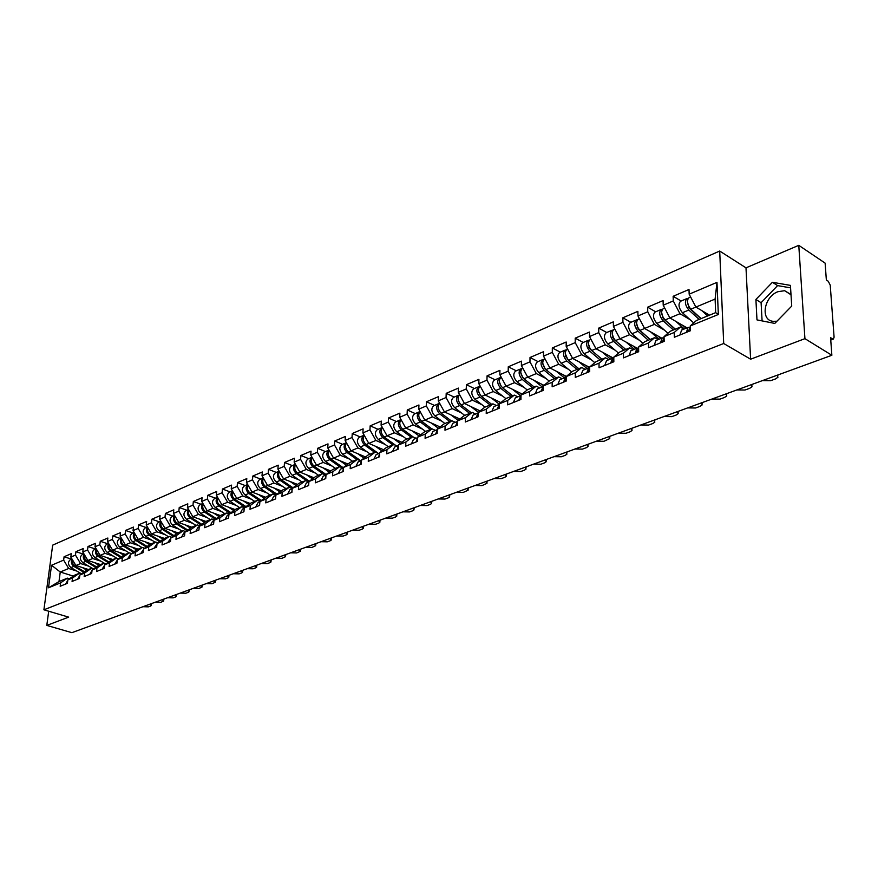 <?xml version="1.0" encoding="UTF-8"?>
<svg xmlns="http://www.w3.org/2000/svg" width="878" height="878" viewBox="0 0 878 878"><rect width="100%" height="100%" fill="white"/><g stroke="black" fill="none" stroke-linecap="round" stroke-linejoin="round"><path stroke-width="1.32" d="M776.964 321.205L773.222 321.337C760.063 320.371 763.904 296.709 777.952 291.694L784.636 290.695L791.001 294.536M719.697 251.042L52.68 545.139L43.9 609.804L723.702 343.507L719.697 251.042L745.993 267.834L750.613 359.201L804.928 338.656L798.771 245.335L745.993 267.834M798.771 245.335L825.122 263.115L826.352 279.983L828.25 281.245L830.226 285.141L834.089 337.207L833.387 339.062L830.753 340.049M73.302 576.111L60.253 572.006L51.539 565.267L48.499 587.799L60.637 582.838L60.176 586.263L67.397 583.332L67.836 579.897L74.641 575.178L79.316 573.268L81.402 573.927M51.539 565.267L63.644 560.12L64.083 556.751L71.425 559.11M88.48 569.515L75.892 565.498L70.822 557.069L71.261 553.678L64.083 556.751M70.822 557.069L75.475 555.094L75.914 551.691L83.289 554.095M100.542 564.576L87.899 560.482L82.795 551.977L83.234 548.563L75.914 551.691M82.795 551.977L87.537 549.957L87.976 546.533L95.373 548.98M112.834 559.538L100.136 555.39L95 546.796L95.428 543.35L87.976 546.533M95 546.796L99.829 544.733L100.257 541.276L107.698 543.756M125.356 554.413L112.614 550.188L107.434 541.506L107.862 538.027L100.257 541.276M107.434 541.506L112.362 539.41L112.779 535.92L120.253 538.444M138.131 549.178L125.334 544.887L120.121 536.107L120.527 532.606L112.779 535.92M120.121 536.107L125.148 533.978L125.554 530.466L133.05 533.023M151.148 543.844L138.307 539.476L133.05 530.619L133.456 527.085L125.554 530.466M133.05 530.619L138.175 528.435L138.581 524.89L146.099 527.502M164.427 538.412L151.532 533.967L146.231 525.011L146.637 521.444L138.581 524.89M146.231 525.011L151.466 522.783L151.861 519.216L159.412 521.872M177.971 532.858L165.031 528.336L159.686 519.293L160.081 515.693L151.861 519.216M159.686 519.293L165.02 517.021L165.404 513.421L172.988 516.121M709.49 315.169L695.892 307.08L689.164 294.185L716.975 282.365L718.336 314.489L690.251 325.947L690.415 330.732L674.348 337.251L674.205 332.488L664.053 336.636L664.174 341.377L648.557 347.71L648.458 342.991L638.58 347.029L638.668 351.716L623.468 357.873L623.402 353.219L613.788 357.137L613.843 361.78L599.059 367.772L599.015 363.163L589.665 366.982L589.687 371.57L575.299 377.408L575.288 372.854L566.178 376.563L566.167 381.107L552.152 386.792L552.174 382.281L543.295 385.903L543.262 390.392L529.61 395.934L529.654 391.467L521.005 395.001L520.95 399.446L507.638 404.846L507.714 400.423L499.286 403.858L499.198 408.259L486.225 413.527L486.313 409.148L478.104 412.506L477.994 416.863L465.34 421.989L465.461 417.665L457.438 420.935L457.317 425.248L444.97 430.253L445.113 425.962L437.288 429.155L437.134 433.425L425.095 438.309L425.259 434.061L417.621 437.178L417.456 441.404L405.691 446.178L405.877 441.974L398.425 445.014L398.239 449.196L386.759 453.849L386.957 449.69L379.68 452.664L379.472 456.801L368.255 461.345L368.486 457.229L361.374 460.127L361.143 464.232L350.19 468.676L350.432 464.594L343.485 467.425L343.243 471.497L332.542 475.832L332.795 471.793L326.012 474.559L325.749 478.587L315.29 482.834L315.553 478.828L308.924 481.528L308.639 485.523L298.421 489.672L298.707 485.699L292.22 488.355L291.924 492.306L281.926 496.355L282.222 492.426L275.879 495.016L275.571 498.934L265.793 502.896L266.1 499L259.899 501.536L259.581 505.421L250 509.295L250.329 505.443L244.26 507.923L243.919 511.764L234.558 515.562L234.898 511.742L228.949 514.168L228.609 517.976L219.434 521.686L219.785 517.899L213.969 520.281L213.617 524.045L204.64 527.689L205.002 523.936L199.295 526.262L198.933 530.005L190.142 533.572L190.515 529.851L184.929 532.123L191.81 527.195L178.794 522.597L173.416 513.454L173.8 509.833L165.404 513.421M173.416 513.454L178.86 511.139L179.233 507.506L186.849 510.25M205.968 521.455L192.842 516.747L187.42 507.495L187.793 503.84L179.233 507.506M187.42 507.495L192.984 505.135L193.347 501.47L200.985 504.268M220.433 515.595L207.186 510.766L201.72 501.415L202.083 497.738L193.347 501.47M201.72 501.415L207.395 499.011L207.746 495.313L215.417 498.166M235.205 509.613L221.827 504.663L216.317 495.214L216.668 491.493L207.746 495.313M216.317 495.214L222.112 492.745L222.452 489.024L230.146 491.921M250.296 503.511L236.775 498.43L231.232 488.87L231.562 485.128L222.452 489.024M231.232 488.87L237.148 486.357L237.477 482.593L245.192 485.556M265.705 497.277L252.041 492.075L246.455 482.406L246.784 478.62L237.477 482.593M246.455 482.406L252.491 479.838L252.82 476.041L260.557 479.048M281.388 490.89L267.647 485.567L262.006 475.788L262.324 471.969L252.82 476.041M262.006 475.788L268.185 473.165L268.492 469.335L276.263 472.408M297.532 484.415L283.583 478.927L277.898 469.028L278.205 465.175L268.492 469.335M277.898 469.028L284.209 466.35L284.505 462.486L292.308 465.614M313.973 477.775L299.881 472.134L294.152 462.124L294.437 458.239L284.505 462.486M294.152 462.124L300.594 459.381L300.88 455.484L308.705 458.678M330.776 470.981L316.53 465.197L310.757 455.067L311.031 451.138L300.88 455.484M310.757 455.067L317.353 452.258L317.616 448.318L325.464 451.577M347.962 464.045L333.563 458.096L327.746 447.846L327.999 443.884L317.616 448.318M327.746 447.846L334.485 444.97L334.737 440.997L342.607 444.323M365.544 456.966L350.981 450.831L345.12 440.46L345.361 436.465L334.737 440.997M345.12 440.46L352.012 437.518L352.254 433.512L360.134 436.904M383.532 449.712L368.804 443.401L362.888 432.898L363.119 428.87L352.254 433.512M362.888 432.898L369.956 429.902L370.165 425.852L378.078 429.309M401.948 442.303L387.044 435.806L381.085 425.171L381.282 421.089L370.165 425.852M381.085 425.171L388.306 422.099L388.504 418.005L396.428 421.539M420.792 434.72L405.713 428.025L399.699 417.248L399.885 413.143L388.504 418.005M399.699 417.248L407.107 414.109L407.282 409.971L415.217 413.582M440.097 426.96L424.831 420.057L418.762 409.148L418.938 404.988L407.282 409.971M418.762 409.148L426.346 405.921L426.51 401.751L434.467 405.438M459.863 419.025L444.411 411.892L438.298 400.84L438.44 396.647L426.51 401.751M438.298 400.84L446.057 397.536L446.2 393.333L454.167 397.097M480.112 410.904L464.473 403.529L458.305 392.334L458.426 388.098L446.2 393.333M458.305 392.334L466.262 388.954L466.383 384.707L474.361 388.548M500.877 402.585L485.029 394.968L478.806 383.62L478.916 379.34L466.383 384.707M478.806 383.62L486.961 380.152L487.06 375.861L495.049 379.79M522.158 394.068L506.101 386.177L499.834 374.686L499.911 370.362L487.06 375.861M499.834 374.686L508.197 371.131L508.263 366.784L516.264 370.812M543.987 385.343L527.722 377.178L521.389 365.522L521.444 361.154L508.263 366.784M521.389 365.522L529.961 361.868L530.016 357.489L538.016 361.604M566.376 376.399L549.88 367.937L543.504 356.117L543.526 351.705L530.016 357.489M543.504 356.117L552.306 352.374L552.317 347.951L560.329 352.155M589.665 367.399L572.632 358.454L566.189 346.47L566.189 342.014L552.317 347.951M566.189 346.47L575.222 342.629L575.211 338.162L583.222 342.464M610.682 363.064L612.493 358.224L613.426 358.103L595.975 348.72L589.478 336.57L589.456 332.071L575.211 338.162M589.478 336.57L598.752 332.619L598.719 328.109L606.731 332.51M637.132 348.193L619.956 338.732L613.404 326.396L613.338 321.853L598.719 328.109M613.404 326.396L622.93 322.347L622.853 317.781L630.865 322.303M661.727 338.151L644.573 328.471L637.966 315.959L637.878 311.361L622.853 317.781M637.966 315.959L647.755 311.789L647.657 307.179L655.646 311.8M687.002 327.845L669.881 317.924L663.208 305.226L663.088 300.572L647.657 307.179M663.208 305.226L673.272 300.945L673.141 296.281L681.119 301.022M689.164 294.185L689 289.499L673.141 296.281M67.836 579.897L72.512 577.998L72.062 581.445L79.415 578.459L79.854 574.991L84.617 573.049L84.178 576.528L91.674 573.488L92.102 569.998L96.964 568.022L96.525 571.523L104.164 568.428L104.592 564.905L109.541 562.886L109.113 566.42L116.906 563.259L117.323 559.714L122.371 557.651L121.954 561.218L129.9 557.991L130.306 554.413L135.464 552.306L135.047 555.906L143.158 552.613L143.553 549.002L148.81 546.862L148.404 550.484L156.679 547.137L157.063 543.493L162.43 541.309L162.035 544.964L170.475 541.539L170.859 537.863L176.324 535.635L175.94 539.322L184.556 535.832L184.929 532.123M88.777 566.189L80.556 563.544L74.751 565.981L84.497 571.765M80.556 563.544L75.475 555.094M72.512 577.998L79.316 573.268M100.926 561.196L92.662 558.507L86.703 560.998L96.558 566.892M79.854 574.991L86.67 570.25L91.433 568.307L93.562 568.988M92.662 558.507L87.537 549.957M84.617 573.049L91.433 568.307M113.306 556.103L104.987 553.359L98.885 555.917L108.839 561.931M92.102 569.998L98.929 565.234L103.791 563.248L105.953 563.95M104.987 553.359L99.829 544.733M96.964 568.022L103.791 563.248M125.927 550.912L117.564 548.124L112.614 550.188M104.592 564.905L111.429 560.12L116.379 558.09L118.596 558.814M117.564 548.124L112.362 539.41M109.541 562.886L116.379 558.09M138.801 545.622L130.372 542.78L123.963 545.468L134.136 551.713M117.323 559.714L124.171 554.896L129.22 552.833L131.48 553.579M130.372 542.78L125.148 533.978M122.371 557.651L129.22 552.833M151.916 540.233L143.443 537.336L138.307 539.476M130.306 554.413L137.166 549.573L142.313 547.466L144.629 548.245M143.443 537.336L138.175 528.435M135.464 552.306L142.313 547.466M165.294 534.735L156.778 531.783L151.532 533.967M143.553 549.002L150.412 544.151L155.669 542L158.04 542.802M156.778 531.783L151.466 522.783M148.81 546.862L155.669 542M178.947 529.116L170.376 526.109L165.031 528.336M157.063 543.493L163.934 538.609L169.289 536.414L171.715 537.259M170.376 526.109L165.02 517.021M162.43 541.309L169.289 536.414M192.875 523.398L184.259 520.325L178.794 522.597M170.859 537.863L177.729 532.957L183.195 530.718L185.675 531.596M184.259 520.325L178.86 511.139M176.324 535.635L183.195 530.718M207.087 517.559L198.417 514.42L192.842 516.747M191.81 527.195L197.385 524.912L199.921 525.812M198.417 514.42L192.984 505.135M190.515 529.851L197.385 524.912M221.596 511.6L212.871 508.395L205.397 511.534L216.306 518.591M199.295 526.262L206.176 521.312L211.872 518.975L214.473 519.919M212.871 508.395L207.395 499.011M205.002 523.936L211.872 518.975M236.412 505.508L227.632 502.249L221.827 504.663M213.969 520.281L220.85 515.298L226.667 512.917L229.323 513.893M227.632 502.249L222.112 492.745M219.785 517.899L226.667 512.917M251.536 499.297L242.712 495.96L234.832 499.264L246.005 506.639M228.949 514.168L235.831 509.163L241.779 506.727L244.49 507.747M242.712 495.96L237.148 486.357M234.898 511.742L241.779 506.727M266.978 492.953L258.11 489.54L250.021 492.931L261.337 500.482M244.26 507.923L251.13 502.896L257.21 500.405L259.998 501.459M258.11 489.54L252.491 479.838M250.329 505.443L257.21 500.405M282.771 486.467L273.837 482.988L267.647 485.567M259.899 501.536L266.769 496.498L272.97 493.952L275.868 495.06M273.837 482.988L268.185 473.165M266.1 499L272.97 493.952M298.893 479.849L289.916 476.293L281.377 479.86L292.989 487.773M275.879 495.016L282.749 489.946L289.092 487.356L292.198 488.563M289.916 476.293L284.209 466.35M282.222 492.426L289.092 487.356M315.378 473.077L306.345 469.434L297.576 473.11L309.341 481.221M292.22 488.355L299.08 483.262L305.566 480.606L308.891 481.923M306.345 469.434L300.594 459.381M298.707 485.699L305.566 480.606M332.235 466.152L323.148 462.432L316.53 465.197M308.924 481.528L315.773 476.425L322.402 473.703L325.848 475.097M323.148 462.432L317.353 452.258M315.553 478.828L322.402 473.703M349.477 459.084L340.335 455.276L331.061 459.15L343.463 467.886M326.012 474.559L332.85 469.434L339.632 466.657L343.079 468.073M340.335 455.276L334.485 444.97M332.795 471.793L339.632 466.657L329.744 459.699L325.54 461.455L335.407 468.38M367.103 451.841L357.906 447.945L348.379 451.94L360.847 460.829M343.485 467.425L350.311 462.278L357.258 459.435L360.715 460.884M357.906 447.945L352.012 437.518M350.432 464.594L357.258 459.435M385.146 444.444L375.894 440.449L366.093 444.553L378.177 453.278M361.374 460.127L368.189 454.958L375.29 452.049L378.758 453.52M375.894 440.449L369.956 429.902M368.486 457.229L375.29 452.049M403.606 436.871L394.299 432.777L387.044 435.806M379.68 452.664L386.474 447.462L393.739 444.487L397.218 445.991M394.299 432.777L388.306 422.099M386.957 449.69L393.739 444.487M422.505 429.122L413.143 424.93L405.713 428.025M398.425 445.014L405.197 439.801L412.638 436.75L416.128 438.287M413.143 424.93L407.107 414.109M405.877 441.974L412.638 436.75M441.853 421.188L432.437 416.885L421.758 421.352L431.822 428.892M417.621 437.178L424.37 431.943L431.998 428.826L435.488 430.396M432.437 416.885L426.346 405.921M425.259 434.061L431.998 428.826M461.674 413.055L452.203 408.643L441.206 413.253L451.303 420.913M437.288 429.155L444.005 423.898L451.819 420.705L455.32 422.307M452.203 408.643L446.057 397.536M445.113 425.962L451.819 420.705M481.978 404.736L472.452 400.203L464.473 403.529M457.438 420.935L464.133 415.667L472.134 412.386L475.635 414.021M472.452 400.203L466.262 388.954M465.461 417.665L472.134 412.386M502.798 396.197L493.206 391.555L481.55 396.439L491.702 404.374M478.104 412.506L484.755 407.216L492.953 403.858L496.465 405.537M493.206 391.555L486.961 380.152M486.313 409.148L492.953 403.858M524.133 387.461L514.486 382.687L506.101 386.177M499.286 403.858L505.893 398.557L514.31 395.111L517.822 396.823M514.486 382.687L508.197 371.131M507.714 400.423L514.31 395.111M546.017 378.495L536.315 373.589L527.722 377.178M521.005 395.001L527.579 389.678L536.206 386.144L539.718 387.9M536.315 373.589L529.961 361.868M529.654 391.467L536.206 386.144M568.461 369.309L558.704 364.26L545.94 369.594L556.169 377.968M543.295 385.903L549.826 380.569L558.671 376.936L562.194 378.736M558.704 364.26L552.306 352.374M552.174 382.281L558.671 376.936M591.498 359.881L581.686 354.679L572.632 358.454M566.178 376.563L572.643 371.218L581.741 367.498L585.253 369.331M581.686 354.679L575.222 342.629M575.288 372.854L581.741 367.498M615.149 350.201L605.271 344.845L591.695 350.531L601.968 359.212M589.665 366.982L596.074 361.626L605.414 357.796L608.926 359.684M605.271 344.845L598.752 332.619M599.015 363.163L605.414 357.796M639.425 340.269L629.504 334.748L615.489 340.609L625.773 349.455M613.788 357.137L620.142 351.771L629.724 347.842L633.236 349.773M629.504 334.748L622.93 322.347M623.402 353.219L629.724 347.842M664.372 330.073L654.384 324.377L644.573 328.471M638.58 347.029L644.858 341.641L654.714 337.613L658.215 339.588M654.384 324.377L647.755 311.789M648.458 342.991L654.714 337.613M690.009 319.603L679.967 313.72L669.881 317.924M664.053 336.636L670.265 331.236L680.384 327.088L683.885 329.118M679.967 313.72L673.272 300.945M674.205 332.488L680.384 327.088M830.709 339.545L832.498 338.875L830.577 337.668L831.861 355.272L804.928 338.656M832.498 338.875L833.387 339.062M690.251 325.947L696.375 320.547L715.669 312.645L715.109 299.069L695.892 307.08M715.109 299.069L716.975 282.365M718.336 314.489L715.669 312.645M48.696 611.231L46.797 625.41L71.864 632.665L831.861 355.272M46.797 625.41L68.66 617.135L43.9 609.804M750.613 359.201L723.702 343.507M76.858 571.084L68.682 568.494L60.253 572.006L58.98 581.598L67.419 578.141L69.461 578.778M68.682 568.494L63.644 560.12M60.637 582.838L67.419 578.141M48.499 587.799L58.98 581.598M774.802 323.422L791.726 306.093L790.419 285.383L772.42 282.288L755.903 299.464L756.979 319.888L774.802 323.422M790.573 287.852L777.59 285.602L761.094 302.701L762.093 320.898M761.094 302.701L755.903 299.464M777.59 285.602L772.42 282.288M688.429 331.544L690.273 326.517M686.398 332.367L688.067 327.417L689.12 327.318M679.934 334.99L681.613 330.051L687.913 327.483M688.341 330.556L688.001 331.708M777.271 375.191L777.941 377.277L775.504 378.934L770.654 380.69L762.4 380.624M688.308 307.048L689.603 307.827M688.078 298.421L687.035 298.52C684.412 301.286 685.005 305.127 688.813 310.044L699.14 319.416M686.881 298.586L680.626 301.231C678.003 303.997 678.595 307.827 682.393 312.722L693.686 322.917M700.896 318.692L689.109 307.991L687.364 301.593M690.624 296.994L689.032 297.675C686.42 300.441 687.024 304.293 690.821 309.21L701.149 318.593M701.741 310.56L707.635 315.937M662.44 342.08L664.064 337.196M751.908 384.454L751.941 385.233M660.465 342.881L662.177 337.964L663.186 337.865M654.176 345.427L655.899 340.532L662.023 338.03M662.352 341.202L662.078 342.222M751.316 384.674L752.018 386.726L749.691 388.317L744.972 390.03L736.829 389.953M637.154 352.33L638.591 347.6M726.699 393.651L726.71 394.507M635.233 353.11L637 348.237L637.966 348.116M629.12 355.59L630.887 350.728L636.835 348.303M637.088 351.573L636.868 352.451M726.029 393.893L726.775 395.934L724.548 397.449L719.938 399.128L711.915 399.051M612.548 362.307L613.799 357.763M702.126 402.629L702.126 403.54M604.722 365.478L606.544 360.649L612.328 358.301M612.493 361.681L612.328 362.394M701.401 402.892L702.17 404.901L700.04 406.36L695.552 407.985L687.639 407.908M588.6 372.02L589.665 367.695M678.178 411.365L678.156 412.342M586.778 372.755L588.622 367.959L589.533 367.827M580.984 375.104L582.838 370.318L588.458 368.025M588.556 371.526L588.436 372.085M677.388 411.65L678.2 413.637L676.148 415.042L671.78 416.633L663.977 416.545M565.278 381.469L566.178 377.397M654.823 419.882L654.801 420.913M563.511 382.193L565.388 377.43L566.178 377.299M557.859 384.476L559.747 379.735L565.223 377.496M653.978 420.2L654.823 422.164L652.859 423.503L648.59 425.051L640.896 424.974M662.33 317.441L663.461 318.099M662.374 309.275L661.364 309.385C658.709 312.151 659.279 315.948 663.066 320.777L673.382 329.963M661.211 309.451L655.131 312.019C652.475 314.785 653.034 318.571 656.821 323.378L667.949 333.245M675.16 329.228L663.384 318.736L661.606 312.546M664.668 307.991L663.307 308.562C660.662 311.328 661.233 315.125 665.019 319.965L675.347 329.162M675.819 321.359L684.302 328.954M686.069 328.229L683.139 325.606M637.121 327.604L638.086 328.152M637.362 319.833L636.385 319.954C633.696 322.709 634.245 326.462 638.021 331.226L648.326 340.225M636.232 320.02L630.327 322.522C627.627 325.277 628.165 329.02 631.94 333.75L642.915 343.309M650.115 339.49L638.35 329.195L636.539 323.214M639.404 318.681L638.284 319.153C635.595 321.908 636.144 325.672 639.919 330.424L650.225 339.446M650.598 331.862L659.016 339.259M660.794 338.535L657.929 336.011M612.614 337.536L613.448 337.997M613.02 330.117L612.076 330.249C609.354 332.992 609.87 336.713 613.634 341.388L623.918 350.212M611.922 330.315L606.171 332.751C603.449 335.495 603.954 339.193 607.719 343.847L618.551 353.11M625.729 349.477L613.974 339.38L612.153 333.607M614.83 329.085L613.92 329.469C611.198 332.213 611.725 335.934 615.489 340.609M626.047 342.091L634.399 349.301M636.199 348.566L633.378 346.13M588.776 347.238L589.489 347.622M589.314 340.137L588.403 340.269C585.648 343.013 586.142 346.678 589.884 351.277L600.168 359.947M588.249 340.335L582.652 342.705C579.897 345.438 580.391 349.104 584.122 353.68L594.823 362.669M591.399 350.267L590.246 349.29L588.403 343.748M590.894 339.215L590.203 339.512C587.448 342.244 587.953 345.921 591.695 350.531M602.132 352.034L610.429 359.069M612.24 358.334L609.475 355.985M565.586 356.698L566.189 357.017M566.222 349.894L565.333 350.037C562.557 352.758 563.039 356.391 566.76 360.924L577.011 369.429M565.18 350.102L559.736 352.407C556.959 355.129 557.42 358.751 561.152 363.262L571.71 371.987M567.825 359.519L565.267 353.636M567.594 349.082L567.089 349.29C564.313 352.023 564.795 355.656 568.516 360.189L578.778 368.705M578.843 361.714L587.086 368.584M588.94 367.871L586.186 365.577M542.56 390.688L543.284 386.88M632.05 428.201L632.006 429.287M540.837 391.379L543.295 386.539M535.328 393.618L537.248 388.899L542.582 386.726M631.15 428.53L632.028 430.472L630.141 431.756L625.981 433.271L618.397 433.183M543.712 359.398L542.867 359.552C540.069 362.263 540.519 365.852 544.228 370.307L554.457 378.67M542.714 359.618L537.413 361.857C534.603 364.579 535.053 368.156 538.752 372.59L549.189 381.085M545.029 368.694L542.736 363.283M544.887 358.696L544.579 358.828C541.77 361.549 542.231 365.138 545.94 369.594M556.158 371.153L564.335 377.858M566.178 377.123L563.5 374.917M520.413 399.655L520.994 396.176M609.837 436.311L609.782 437.442M518.733 400.335L520.994 395.572M513.367 402.519L515.32 397.844L520.522 395.726L512.467 389.305M608.882 436.662L609.793 438.572L603.921 441.294L596.425 441.206M521.784 368.661L520.961 368.815C518.141 371.526 518.569 375.082 522.267 379.461L532.474 387.67M520.808 368.881L515.638 371.076C512.807 373.776 513.246 377.32 516.933 381.689L527.239 389.953M522.86 377.683L520.775 372.7M522.761 368.058L522.629 368.112C519.809 370.823 520.237 374.379 523.936 378.769L534.142 386.989M534.033 380.35L542.154 386.902M543.493 385.738L541.375 384.026M498.836 408.413L499.253 405.296M588.15 444.224L588.084 445.398M497.2 409.071L499.275 404.396M491.965 411.2L493.952 406.558L499.011 404.495M587.141 444.586L588.084 446.485L586.339 447.681L582.377 449.119L574.991 449.031M500.405 377.705L499.604 377.858C496.761 380.558 497.178 384.07 500.844 388.394L511.029 396.45M499.45 377.924L494.413 380.053C491.57 382.753 491.976 386.254 495.642 390.556L505.838 398.601M501.272 386.485L499.362 381.897M501.195 377.189C498.386 379.911 498.814 383.412 502.479 387.714L512.653 395.791M521.708 394.431L519.798 392.905M477.786 416.94L478.06 414.262M566.979 451.95L566.903 453.169M476.194 417.588L478.082 413.022M471.091 419.662L473.099 415.064L478.027 413.055M565.926 452.335L566.903 454.2L565.223 455.353L561.349 456.758L554.062 456.67M479.542 386.518L478.773 386.682C475.909 389.371 476.304 392.839 479.959 397.097L490.111 405.021M478.609 386.748L473.714 388.822C470.838 391.511 471.234 394.968 474.888 399.216L485.029 407.107M480.233 395.078L478.488 390.886M480.167 386.09C477.511 388.899 477.972 392.356 481.55 396.439M491.439 398.041L499.275 404.187M500.471 402.903L498.759 401.564M457.262 425.27L457.372 423.196M546.314 459.49L546.215 460.752M455.704 425.896L457.427 421.462L452.763 423.35L450.721 427.915M545.216 459.896L546.215 461.74L544.601 462.849L540.826 464.221L533.626 464.122M478.883 410.52L479.959 411.025M459.194 395.122L458.448 395.287C455.561 397.964 455.945 401.4 459.578 405.592L469.708 413.384M458.283 395.352L453.509 397.372C450.623 400.05 450.996 403.474 454.628 407.655L464.747 415.415M459.699 403.43L458.129 399.688M459.655 394.793C457.153 397.668 457.647 401.059 461.137 404.945L471.256 412.748M470.915 406.569L478.345 412.309M479.75 411.189L478.225 410.015M526.12 466.866L526.021 468.161M435.718 434.006L437.266 429.715M430.857 435.971L432.909 431.449L437.277 429.671M524.978 467.283L526.01 469.104L524.462 470.169L520.764 471.508L513.663 471.409M439.34 403.518L438.605 403.682C435.718 406.349 436.07 409.752 439.691 413.878L449.788 421.539M438.451 403.748L433.787 405.724C430.889 408.391 431.241 411.782 434.862 415.898L444.937 423.525M439.637 411.552L438.276 408.303M439.648 403.287C437.277 406.218 437.793 409.543 441.206 413.253M450.886 414.877L458.118 420.397M459.534 419.278L458.184 418.257M506.386 474.065L506.277 475.393M416.205 441.908L417.599 437.782M411.453 443.84L413.538 439.34L417.599 437.683M505.212 474.493L506.266 476.304L504.773 477.325L501.162 478.631L494.149 478.532M419.947 411.716L419.245 411.881C416.337 414.537 416.677 417.895 420.277 421.967L430.341 429.507M419.08 411.947L414.537 413.867C411.617 416.523 411.958 419.882 415.557 423.942L425.611 431.438M420.024 419.432L418.916 416.765M420.123 411.584C417.873 414.559 418.422 417.818 421.758 421.352M431.328 422.998L438.385 428.299M439.801 427.191L438.627 426.302M487.114 481.1L486.994 482.461M397.152 449.635L398.392 445.684M392.521 451.511L394.617 447.056L398.403 445.519M485.896 481.55L486.972 483.328L482.011 485.6L475.075 485.49M401.016 419.728L400.335 419.882C397.405 422.527 397.745 425.852 401.323 429.869L411.343 437.277M400.17 419.947L395.737 421.835C392.806 424.469 393.135 427.795 396.713 431.789L406.723 439.176M400.851 427.048L400.039 425.106M401.059 419.684C398.941 422.691 399.501 425.885 402.761 429.265L413.22 437.003M412.243 430.922L419.113 436.026M420.54 434.917L419.519 434.149M468.259 487.981L468.139 489.375M378.55 457.175L379.647 453.41M374.017 459.018L376.146 454.595L379.658 453.158M467.008 488.442L468.117 490.198L463.277 492.404L456.439 492.295M382.424 427.553L381.864 427.707C378.923 430.341 379.241 433.633 382.808 437.584L392.795 444.883M381.7 427.773L377.364 429.605C374.434 432.239 374.741 435.521 378.297 439.472L388.285 446.726M381.996 434.215L381.71 433.534M382.446 427.608C380.437 430.626 381.019 433.765 384.213 437.003L395.506 445.256M393.585 438.66L400.302 443.577M401.729 442.468L400.851 441.821M449.832 494.709L449.701 496.125M360.375 464.55L361.33 460.994M355.952 466.339L358.092 461.949L361.341 460.621M448.548 495.181L449.679 496.915L448.34 497.826L444.97 499.055L438.21 498.956M364.205 435.225L363.81 435.345C360.869 437.968 361.165 441.228 364.71 445.135L374.665 452.302M363.646 435.411L359.42 437.2C356.479 439.823 356.775 443.072 360.309 446.968L370.253 454.113M364.271 435.345C362.362 438.374 362.965 441.447 366.093 444.553M375.367 446.211L381.919 450.952M383.357 449.854L382.61 449.316M431.811 501.283L431.669 502.732M342.618 471.749L343.43 468.413M338.293 473.494L340.444 469.148L343.463 467.919M430.483 501.766L431.647 503.478L430.352 504.367L427.059 505.563L420.375 505.465M346.404 442.731L346.173 442.808C343.221 445.42 343.507 448.647 347.029 452.499L356.951 459.556M346.009 442.874L341.882 444.63C338.919 447.231 339.204 450.458 342.727 454.288L352.638 461.323M346.503 442.918C344.692 445.947 345.317 448.954 348.379 451.94M357.565 453.597L363.953 458.173M365.391 457.076L364.787 456.637M414.175 507.725L414.032 509.185M325.255 478.784L325.936 475.7M321.03 480.496L323.203 476.172L325.979 475.042M412.825 508.219L413.999 509.909L412.759 510.766L409.532 511.94L402.936 511.83M329.009 450.074L328.921 450.107C325.968 452.708 326.243 455.901 329.744 459.699M328.767 450.184L324.728 451.885C321.765 454.486 322.039 457.668 325.54 461.455M329.151 450.315C327.428 453.344 328.065 456.286 331.061 459.15M340.148 460.818L346.404 465.23M396.922 514.025L396.768 515.507M308.288 485.666L308.826 482.856M304.161 487.334L306.345 483.054L308.891 482.011M395.539 514.519L396.746 516.198L395.539 517.021L392.378 518.163L385.859 518.053M312.019 457.273C309.1 459.874 309.374 463.035 312.842 466.745L323.466 474.131M311.899 457.317L307.959 458.985C304.995 461.565 305.248 464.725 308.727 468.457L318.56 475.283M312.173 457.559C310.549 460.566 311.196 463.452 314.137 466.207L326.067 474.515M323.137 467.875L329.239 472.134M380.031 520.182L379.878 521.686M291.694 492.393L292.1 489.902M287.655 494.029L289.85 489.77L292.176 488.826M378.627 520.698L379.845 522.344L378.692 523.145L375.597 524.265L369.144 524.155M296.314 473.637L292.297 475.316C288.829 471.629 288.588 468.501 291.551 465.933L295.392 464.308C292.604 466.964 292.912 470.081 296.314 473.637L307.651 481.44M292.297 475.316L302.087 482.033M295.579 464.638C294.042 467.634 294.701 470.465 297.576 473.11M306.488 474.779L312.458 478.894M363.503 526.218L363.338 527.744M275.462 498.978L275.736 496.871M271.511 500.57L273.716 496.344L275.835 495.488M362.065 526.745L363.305 528.369L362.197 529.138L359.168 530.235L352.791 530.125M280.148 480.376L276.208 482.022C272.762 478.378 272.531 475.283 275.505 472.726L279.138 471.19C276.482 473.9 276.811 476.963 280.148 480.376L292.154 488.552M276.208 482.022L285.954 488.629M279.358 471.552C277.887 474.537 278.556 477.314 281.377 479.86M290.201 481.528L296.04 485.512M347.315 532.123L347.15 533.67M259.581 505.333L259.701 503.895M255.717 506.979L257.934 502.787L259.855 502.007M345.855 532.661L347.117 534.274L346.031 535.009L343.068 536.085L336.768 535.975M263.246 477.939C260.689 480.672 261.051 483.679 264.322 486.972L276.065 494.874M263.235 477.917L259.8 479.377C256.826 481.912 257.045 484.985 260.47 488.574L270.183 495.093M263.477 478.334C262.083 481.298 262.763 484.008 265.529 486.467L276.987 494.193M274.265 488.135L279.972 491.987M331.456 537.918L331.291 539.465M240.265 513.246L242.493 509.086L244.216 508.384M329.974 538.455L331.258 540.047L330.216 540.76L327.307 541.814L321.074 541.704M247.695 484.535C245.247 487.301 245.631 490.264 248.836 493.425L260.426 501.151M247.673 484.502L244.424 485.874C241.45 488.409 241.659 491.45 245.061 494.994L254.73 501.426M247.936 484.963C246.608 487.905 247.311 490.561 250.021 492.931M258.67 494.599L264.256 498.331M315.926 543.581L315.751 545.15M225.13 519.381L227.369 515.243L228.906 514.618M314.423 544.13L315.718 545.699L311.866 547.433L305.698 547.312M232.461 491.011C230.124 493.787 230.53 496.696 233.68 499.747L245.116 507.286M232.44 490.956L229.377 492.251C226.392 494.775 226.601 497.782 229.981 501.283L239.606 507.616M232.725 491.46C231.474 494.369 232.176 496.97 234.832 499.264M243.393 500.921L248.88 504.543M300.704 549.134L300.539 550.715M210.314 525.384L212.564 521.291L213.925 520.731M299.178 549.694L300.495 551.241L296.731 552.931L290.64 552.811M217.557 497.343C215.319 500.131 215.736 502.995 218.831 505.926L230.124 513.312M217.524 497.266L214.638 498.484C211.653 500.998 211.85 503.983 215.22 507.44L224.801 513.685M217.832 497.815C216.647 500.701 217.349 503.248 219.961 505.465L231.002 512.675M228.445 507.111L233.811 510.634M285.789 554.578L285.613 556.169M195.816 531.267L198.066 527.195L199.251 526.712M284.252 555.148L285.58 556.674L281.904 558.32L275.868 558.199M202.972 503.544C200.81 506.343 201.26 509.152 204.289 511.995L215.45 519.205M202.917 503.456L200.206 504.598C197.221 507.089 197.396 510.052 200.755 513.465L210.292 519.622M203.257 504.038C202.127 506.891 202.84 509.394 205.397 511.534M213.804 513.18L219.061 516.593M271.17 559.923L270.995 561.514M181.603 537.029L183.853 532.99L184.885 532.573M269.612 560.493L270.962 561.997L270.04 562.622L267.362 563.599L261.403 563.489M188.671 509.624C186.608 512.423 187.069 515.188 190.054 517.921L201.073 524.989M188.605 509.514L186.059 510.59C183.074 513.07 183.25 516.001 186.575 519.37L196.079 525.45M188.979 510.14C187.903 512.961 188.616 515.408 191.13 517.471L201.907 524.385M199.46 519.117L204.618 522.432M256.837 565.147L256.661 566.749M167.676 542.681L170.815 538.313M255.257 565.728L256.617 567.221L255.739 567.825L253.105 568.779L247.212 568.67M174.667 515.584C172.692 518.382 173.164 521.104 176.094 523.738L186.981 530.652M174.59 515.441L172.198 516.451C169.213 518.92 169.377 521.828 172.692 525.165L182.152 531.146M174.985 516.121C173.965 518.909 174.689 521.302 177.158 523.299L187.804 530.06M185.401 524.945L190.46 528.161M242.789 570.283L242.602 571.885M154.034 548.212L157.019 543.932M241.187 570.865L242.569 572.335L241.713 572.928L239.134 573.861L233.296 573.74M160.948 521.433C159.05 524.21 159.544 526.888 162.419 529.445L173.175 536.206M160.85 521.258L158.622 522.201C155.636 524.66 155.79 527.535 159.083 530.828L168.499 536.743M161.267 521.971C160.312 524.726 161.036 527.074 163.462 529.006L173.987 535.635M171.627 530.641L176.588 533.78M229.004 575.309L228.818 576.923M140.656 553.634L143.509 549.441M227.391 575.902L228.774 577.351L227.951 577.922L225.416 578.843L219.643 578.723M147.504 527.151C145.682 529.928 146.187 532.562 149.008 535.031L159.642 541.66M147.394 526.954L145.309 527.843C142.324 530.279 142.466 533.133 145.748 536.392L155.121 542.22M147.833 527.711C146.922 530.433 147.658 532.726 150.039 534.603L160.444 541.1M158.128 536.238L162.99 539.279M215.472 580.248L215.297 581.862M127.551 558.946L130.262 554.841M213.848 580.841L215.253 582.279L211.971 583.738L206.253 583.618M134.323 532.77C132.578 535.536 133.094 538.115 135.87 540.508L146.385 547.005M134.191 532.54L132.249 533.363C129.275 535.799 129.406 538.62 132.666 541.847L141.995 547.598M134.663 533.341C133.796 536.019 134.532 538.269 136.869 540.091L147.164 546.456M144.892 541.715L149.666 544.678M202.203 585.088L202.028 586.713M114.7 564.159L117.279 560.131M200.568 585.692L201.984 587.108L198.768 588.534L193.105 588.414M121.405 538.28C119.726 541.024 120.253 543.559 122.986 545.875L133.379 552.251M121.252 538.016L119.441 538.785C116.467 541.199 116.598 544.009 119.836 547.192L129.121 552.866M121.746 538.851C120.934 541.496 121.669 543.701 123.963 545.468M131.909 547.093L136.595 549.968M189.187 589.84L189 591.465M102.089 569.262L104.548 565.322M187.53 590.444L188.968 591.849L188.21 592.365L185.818 593.232L180.22 593.111M108.729 543.68C107.116 546.412 107.654 548.904 110.343 551.143L120.615 557.387M108.565 543.394L106.886 544.108C103.911 546.511 104.043 549.288 107.259 552.427L116.829 558.232M109.081 544.261L108.894 547.323L110.485 550.122L121.373 556.861M119.178 552.361L123.787 555.17M176.412 594.505L176.226 596.14M89.721 574.278L92.058 570.415M174.744 595.119L176.182 596.502L175.457 597.007L173.109 597.852L167.555 597.731M96.306 548.969C94.747 551.691 95.296 554.139 97.941 556.312L108.104 562.447M96.119 548.662L94.572 549.321C91.597 551.713 91.718 554.468 94.923 557.574L104.987 563.632M96.657 549.562L96.657 553.096L98.885 555.917M106.688 557.53L111.21 560.263M163.868 599.081L163.681 600.717M77.593 579.195L79.81 575.408M162.189 599.696L163.637 601.068L160.63 602.396L155.132 602.275M84.112 554.172C82.62 556.861 83.18 559.275 85.781 561.382L95.834 567.397M83.904 553.831L82.477 554.435C79.514 556.817 79.624 559.538 82.806 562.622L93.364 568.922M84.475 554.775L84.497 558.243L86.703 560.998M94.44 562.6L98.885 565.267M151.543 603.581L151.356 605.216M65.685 584.024L67.782 580.314M149.853 604.196L151.323 605.546L150.632 606.029L148.371 606.841L142.927 606.72M72.15 559.275C70.712 561.942 71.283 564.313 73.84 566.365L83.783 572.258M71.919 558.902L70.613 559.451C67.661 561.821 67.76 564.532 70.931 567.572L81.511 573.85M72.512 559.879L72.567 563.292L74.751 565.981M82.411 567.583L86.812 570.195M688.813 310.044L682.393 312.722M695.914 307.091L690.821 309.21M663.066 320.777L656.821 323.378M669.903 317.935L665.019 319.965M638.021 331.226L631.94 333.75M644.595 328.482L639.919 330.424M613.634 341.388L607.719 343.847M589.884 351.277L584.122 353.68M566.76 360.924L561.152 363.262M572.654 358.465L568.516 360.189M544.228 370.307L538.752 372.59M522.267 379.461L516.933 381.689M527.733 377.189L523.936 378.769M500.844 388.394L495.642 390.556M506.123 386.188L502.479 387.714M479.959 397.097L474.888 399.216M459.578 405.592L454.628 407.655M464.495 403.54L461.137 404.945M439.691 413.878L434.862 415.898M420.277 421.967L415.557 423.942M401.323 429.869L396.713 431.789M405.735 428.036L402.761 429.265M382.808 437.584L378.297 439.472M387.066 435.817L384.213 437.003M364.71 445.135L360.309 446.968M347.029 452.499L342.727 454.288M312.842 466.745L308.727 468.457M316.552 465.197L314.137 466.207M264.322 486.972L260.47 488.574M267.669 485.578L265.529 486.467M248.836 493.425L245.061 494.994M233.68 499.747L229.981 501.283M218.831 505.926L215.22 507.44M221.849 504.674L219.961 505.465M204.289 511.995L200.755 513.465M190.054 517.921L186.575 519.37M192.864 516.758L191.13 517.471M176.094 523.738L172.692 525.165M178.816 522.608L177.158 523.299M162.419 529.445L159.083 530.828M165.053 528.347L163.462 529.006M149.008 535.031L145.748 536.392M151.554 533.967L150.039 534.603M135.87 540.508L132.666 541.847M138.329 539.487L136.869 540.091M122.986 545.875L119.836 547.192M110.343 551.143L107.259 552.427M112.636 550.188L111.308 550.747M97.941 556.312L94.923 557.574M85.781 561.382L82.806 562.622M73.84 566.365L70.931 567.572M784.636 290.695L791.012 294.778M777.809 375.005L777.853 375.718"/></g></svg>
